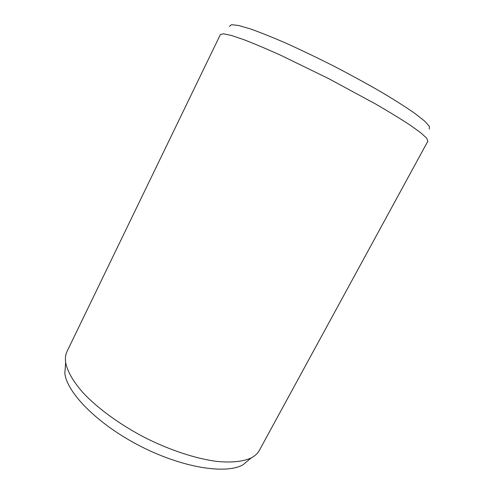 <?xml version="1.0" encoding="UTF-8"?>
<svg xmlns="http://www.w3.org/2000/svg" width="494" height="494" viewBox="0 0 494 494"><rect width="100%" height="100%" fill="white"/><g stroke="black" fill="none" stroke-linecap="round" stroke-linejoin="round"><path stroke-width="0.74" d="M229.364 26.41L231.544 24.7L238.54 25.472L250.427 28.93C260.696 32.567 272.997 37.519 287.341 43.775C302.556 50.691 318.463 58.348 335.062 66.752C351.555 75.354 367.036 83.826 381.504 92.168C394.934 100.183 406.105 107.297 415.022 113.521L424.729 121.16L429.397 126.384L429.249 129.138M220.392 34.537L223.56 33.783L231.371 35.445L243.863 39.668C254.41 43.744 266.884 49.03 281.271 55.519L328.899 78.744L375.489 103.944C389.136 111.86 400.677 118.918 410.119 125.112L420.795 132.793L426.668 138.166L427.872 141.167L259.436 450.232C257.782 453.313 255.071 455.851 251.31 457.852C243.289 461.618 231.377 462.921 216.242 461.34C195.383 458.537 169.51 450.034 144.514 437.418C119.702 424.439 97.713 408.34 83.276 393.002C73.155 381.609 67.27 371.155 65.64 362.435C65.066 358.206 65.541 354.519 67.073 351.37L220.392 34.537M65.517 364.14L64.825 373.334C66.986 392.897 97.769 424.334 140.08 446.033C182.354 467.806 225.795 474.512 242.912 464.86L249.896 459.031M242.912 464.86L251.31 457.852M64.825 373.334L65.64 362.435"/></g></svg>
